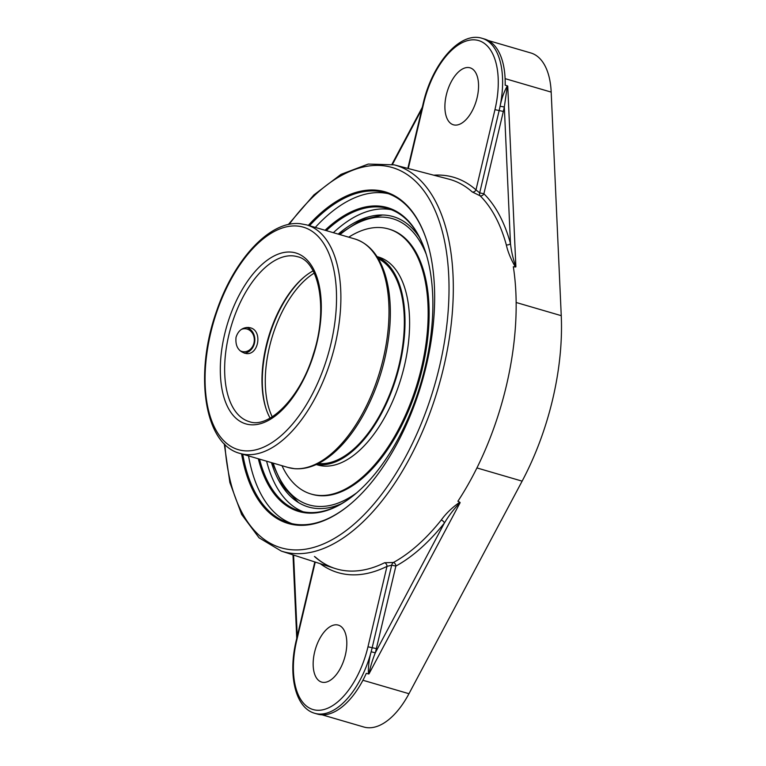<?xml version="1.0" encoding="UTF-8"?>
<svg xmlns="http://www.w3.org/2000/svg" width="766" height="766" viewBox="0 0 766 766"><rect width="100%" height="100%" fill="white"/><g stroke="black" fill="none" stroke-linecap="round" stroke-linejoin="round"><path stroke-width="1.15" d="M354.534 494.654A157.49 80.88 106.3 0 1 299.583 510.903A157.49 80.88 106.3 0 1 259.53 459.131M326.287 230.633A157.49 80.88 106.3 0 1 387.912 208.563A157.49 80.88 106.3 0 1 425.475 251.832M258.305 458.767A158.275 81.282 -73.7 0 0 354.246 494.893A158.275 81.282 -73.7 0 0 425.36 251.478A158.275 81.282 -73.7 0 0 325.062 230.269M388.41 193.712A171.977 88.32 -73.7 0 0 382.521 192.802A171.977 88.32 -73.7 0 0 315.295 227.416M248.538 455.914A171.977 88.32 -73.7 0 0 292.009 523.676M391.407 209.75A157.49 80.88 -73.7 0 0 333.373 232.692M266.606 461.199A157.49 80.88 -73.7 0 0 303.173 511.774M349.124 505.158A171.977 88.32 106.3 0 1 297.907 524.586A171.977 88.32 106.3 0 1 289.088 522.929A171.977 88.32 106.3 0 1 242.745 454.219M309.502 225.721A171.977 88.32 106.3 0 1 376.728 191.117A171.977 88.32 106.3 0 1 385.547 192.773A171.977 88.32 106.3 0 1 426.576 240.064M241.577 453.884A172.762 88.722 -73.7 0 0 348.827 505.407A172.762 88.722 -73.7 0 0 426.451 239.701A172.762 88.722 -73.7 0 0 376.269 190.169A172.762 88.722 -73.7 0 0 308.334 225.376M441.235 520.047A3.121 1.676 -141.4 0 1 444.404 523.006C449.077 515.288 454.315 508.5 460.136 502.649L459.782 502.209C452.16 507.532 445.975 513.479 441.235 520.047A202.99 104.243 106.3 0 1 393.437 562.474A3.121 2.384 -118.6 0 1 395.869 566.074L391.675 565.184A3.121 1.599 108 0 1 393.437 562.474L384.609 562.742A202.837 104.166 106.3 0 1 335.001 568.468L335.001 568.468A202.837 104.166 106.3 0 1 314.433 556.48M375.292 652.833L371.146 651.761C369.04 659.488 368.14 666.88 368.456 673.946L368.963 673.927C370.189 667.378 372.305 660.349 375.292 652.833A74.934 38.482 -73.7 0 0 376.365 648.601L395.869 566.074A206.111 105.852 -73.7 0 0 444.404 523.006L375.292 652.833M433.738 175.194A205.958 105.765 -73.7 0 1 475.983 189.882L479.688 192.879L499.145 110.553A71.812 36.883 -73.7 0 0 500.083 106.263L504.325 106.972L507.36 85.83C504.114 91.518 501.692 98.326 500.083 106.263A71.812 36.883 -73.7 0 0 482.034 38.3C459.772 31.176 432.053 64.181 423.225 103.333L423.684 103.305A68.691 35.274 106.3 0 1 475.064 39.889A68.691 35.274 106.3 0 1 494.951 109.653L475.983 189.882A3.121 2.604 -48.4 0 1 472.258 191.96L480.11 195.809A3.121 1.609 104.5 0 1 479.688 192.879L483.882 193.769A3.121 2.585 -45.3 0 1 480.11 195.809A202.99 104.243 106.3 0 1 506.297 244.823C507.829 251.813 510.865 259.205 515.394 266.989L515.882 266.836C513.201 259.415 511.401 251.66 510.462 243.54A3.121 2.059 -15.3 0 1 506.297 244.823M459.782 502.209L457.896 501.27A203.067 104.281 -73.7 0 0 506.345 385.853A203.067 104.281 -73.7 0 0 513.335 266.74L515.394 266.989M468.524 67.532A29.683 15.243 106.3 0 1 470.046 67.81A29.683 15.243 106.3 0 1 476.758 99.13A29.683 15.243 106.3 0 1 454.927 125.078A29.683 15.243 106.3 0 1 453.405 124.791A29.683 15.243 106.3 0 1 446.693 93.471A29.683 15.243 106.3 0 1 468.524 67.532M320.236 563.69A205.958 105.765 -73.7 0 0 386.983 566.38A3.121 2.422 63.7 0 0 384.609 562.742M367.977 646.801A68.691 35.274 106.3 0 1 316.597 710.216A68.691 35.274 106.3 0 1 296.71 640.443L296.241 640.481C287.92 674.578 295.063 707.88 314.778 713.309A71.812 36.883 -73.7 0 0 318.455 713.998A71.812 36.883 -73.7 0 0 371.146 651.761A71.812 36.883 -73.7 0 0 372.171 647.701L367.977 646.801L386.983 566.38L391.675 565.184L372.171 647.701L376.365 648.601M336.791 624.826A29.683 15.243 106.3 0 1 338.304 625.113A29.683 15.243 106.3 0 1 345.016 656.433A29.683 15.243 106.3 0 1 323.185 682.382A29.683 15.243 106.3 0 1 321.663 682.094A29.683 15.243 106.3 0 1 314.95 650.774A29.683 15.243 106.3 0 1 336.791 624.826M507.36 85.83L505.167 85.198A71.812 36.883 -73.7 0 0 484.6 39.056L482.034 38.3M271.451 462.607A151.247 77.672 -73.7 0 0 297.4 501.864A151.247 77.672 -73.7 0 0 316.166 508.433A151.247 77.672 -73.7 0 0 341.473 503.693M419.337 237.182A151.247 77.672 -73.7 0 0 381.209 214.997A151.247 77.672 -73.7 0 0 338.208 234.109M322.084 714.822L363.821 727.011A71.42 36.672 -73.7 0 0 367.489 727.7A71.42 36.672 -73.7 0 0 408.967 693.709L522.125 481.144A182.768 93.854 -73.7 0 0 561.248 315.669L551.185 92.102A71.42 36.672 -73.7 0 0 530.809 52.959L488.21 40.512M314.778 713.309L317.354 714.056A71.812 36.883 -73.7 0 0 321.031 714.755A71.812 36.883 -73.7 0 0 366.311 673.324L368.456 673.946M318.436 463.478A107.125 55.008 -73.7 0 0 399.153 364.635A107.125 55.008 -73.7 0 0 378.27 258.669M316.521 464.407A108.312 55.621 -73.7 0 0 399.766 364.693A108.312 55.621 -73.7 0 0 377.159 256.859M281.974 465.68A138.071 70.903 -73.7 0 0 311.13 494.041L312.107 494.329A138.071 70.903 -73.7 0 0 422.449 368.187A138.071 70.903 -73.7 0 0 389.549 229.264L388.563 228.977A138.071 70.903 -73.7 0 0 348.731 237.182M311.13 494.041A138.071 70.903 -73.7 0 0 421.472 367.9A138.071 70.903 -73.7 0 0 388.563 228.977M316.243 464.531L317.804 464.991A108.312 55.621 -73.7 0 0 404.362 366.033A108.312 55.621 -73.7 0 0 378.548 257.05L376.987 256.6M244.344 353.203A13.089 11.174 95.1 0 0 254.436 343.321A13.089 11.174 95.1 0 0 246.614 327.465M241.376 329.409A11.528 9.843 -84.9 0 1 251.267 331.697A11.528 9.843 -84.9 0 1 253.958 343.024A11.528 9.843 -84.9 0 1 239.911 350.608M313.103 270.886A85.907 44.122 -73.7 0 0 304.648 276.603A85.907 44.122 -73.7 0 0 266.051 408.728A85.907 44.122 -73.7 0 0 270.092 418.102M266.242 409.303A87.152 44.754 106.3 0 1 305.117 276.229M236.033 337.308C238.14 330.711 242.295 327.427 248.49 327.465L250.338 327.81C262.834 330.682 258.649 355.453 246.164 353.538C238.542 351.747 235.162 346.328 236.033 337.308M354.869 238.973L306.754 224.917A119.027 61.127 -73.7 0 1 333.66 350.512A119.027 61.127 -73.7 0 1 246.097 454.564A119.027 61.127 -73.7 0 1 239.997 453.415L288.112 467.48L294.651 468.706C307.109 469.606 319.719 464.713 332.482 454.046C344.049 444.29 354.447 431.057 363.697 414.349C378.538 386.83 387.251 357.425 389.846 326.134C391.273 306.256 389.635 288.83 384.934 273.864C378.883 255.107 368.858 243.473 354.869 238.973A119.027 61.127 106.3 0 1 381.784 364.568A119.027 61.127 106.3 0 1 294.211 468.629A119.027 61.127 106.3 0 1 288.112 467.48M507.743 86.089L515.882 266.836M289.184 224.361A198.097 101.734 106.3 0 1 443.169 234.894A198.097 101.734 106.3 0 1 360.317 518.458A198.097 101.734 106.3 0 1 224.888 444.433M368.963 673.927L460.136 502.649M297.246 636.249L293.589 555.072M392.451 164.431L421.817 109.27M503.339 111.453A74.934 38.482 -73.7 0 0 504.325 106.972L510.462 243.54A206.111 105.852 -73.7 0 0 483.882 193.769L503.339 111.453L494.951 109.653M224.246 443.792L229.877 482.551L241.644 514.465L259.061 537.809L281.304 551.089A201.219 103.333 -73.7 0 0 443.571 367.709A201.219 103.333 -73.7 0 0 394.145 164.843L368.245 164.068L341.004 174.361L313.907 194.918L288.303 224.553M394.145 164.843L448.752 179.11A202.837 104.166 106.3 0 1 472.258 191.96M408.268 168.539L423.684 103.305M296.71 640.443L315.238 562.072M551.185 92.102L505.1 78.639M561.248 315.669L516.15 302.493M522.125 481.144L476.921 467.93M408.967 693.709L362.912 680.256M293.062 255.873A85.907 44.122 106.3 0 1 297.467 256.706C318.838 260.9 328.423 308.602 313.438 353.873C300.636 397.669 268.655 429.094 249.285 421.635A85.907 44.122 106.3 0 1 229.857 330.989A85.907 44.122 106.3 0 1 293.062 255.873M291.204 252.1A89.038 45.721 -73.7 0 0 220.598 378.011A89.038 45.721 -73.7 0 0 300.598 385.145A89.038 45.721 -73.7 0 0 291.204 252.1M297.361 226.047A115.905 59.518 106.3 0 1 330.922 343.781A115.905 59.518 106.3 0 1 244.239 450.781A115.905 59.518 106.3 0 1 210.679 333.057A115.905 59.518 106.3 0 1 297.361 226.047M272.227 416.819A85.907 44.122 106.3 0 1 269.44 347.065A85.907 44.122 106.3 0 1 314.213 273.117M356.611 492.902A149.073 76.552 106.3 0 1 316.664 506.326A149.073 76.552 106.3 0 1 273.203 463.124M339.96 234.616A149.073 76.552 106.3 0 1 426.289 254.427M296.748 638.337L292.995 554.871M391.943 164.317L422.267 107.355M281.304 551.089L335.001 568.468C327.886 566.17 321.299 562.321 315.228 556.939M296.241 640.481L314.816 561.938M407.838 168.424L423.225 103.333M239.997 453.415C204.101 444.318 194.095 374.201 216.443 311.523C233.879 259.559 269.929 220.302 300.215 223.691L306.754 224.917M382.473 215.007L360.863 220.215L339.041 234.348M272.284 462.856L283.066 486.515L298.472 502.544"/></g></svg>
